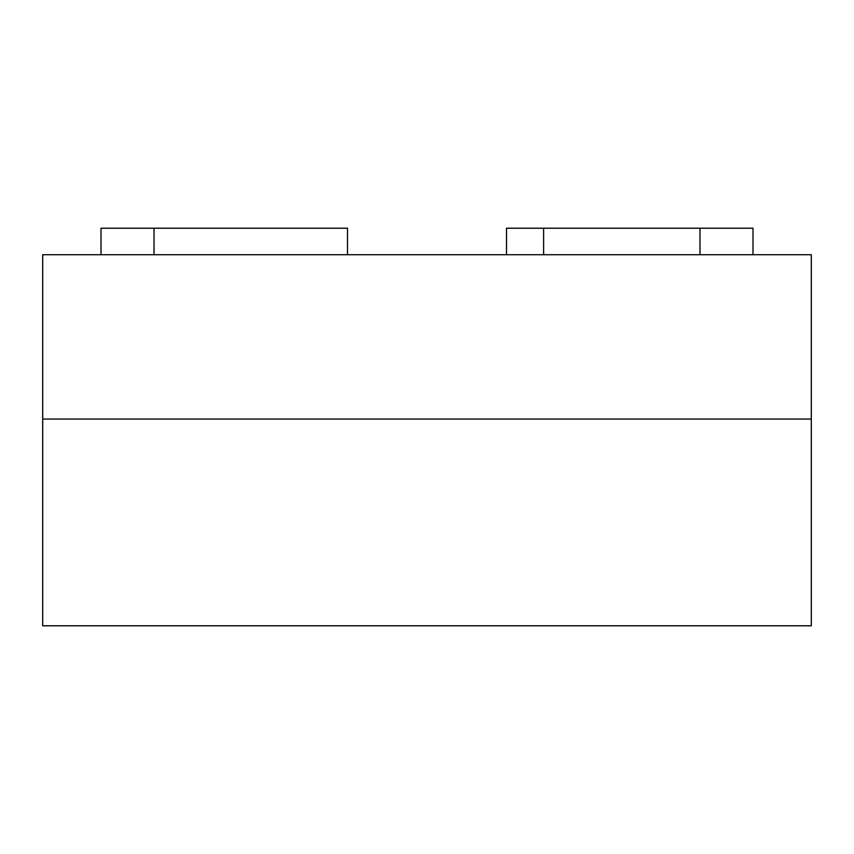 <?xml version="1.0" encoding="UTF-8"?>
<svg xmlns="http://www.w3.org/2000/svg" width="854" height="854" viewBox="0 0 854 854"><rect width="100%" height="100%" fill="white"/><g stroke="black" fill="none" stroke-linecap="round" stroke-linejoin="round"><path stroke-width="1.28" d="M506.507 254.727L506.507 228.221L752.993 228.221L752.993 254.727M543.614 228.221L543.614 254.727M347.493 254.727L347.493 228.221L101.007 228.221L101.007 254.727M811.3 419.047L42.7 419.047L42.7 254.727L811.3 254.727L811.3 625.779L42.7 625.779L42.7 419.047L811.3 419.047M699.981 228.221L699.981 254.727M154.019 254.727L154.019 228.221"/></g></svg>
